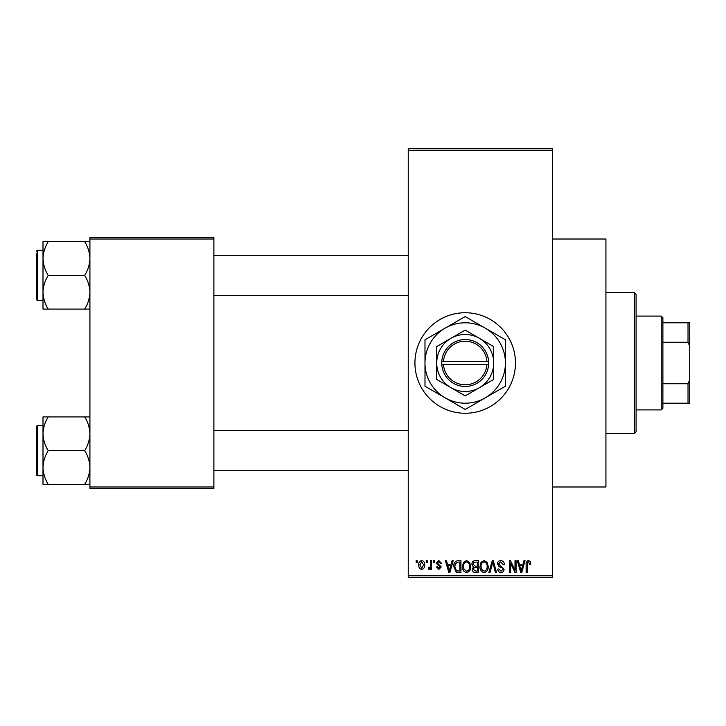 <?xml version="1.0" encoding="UTF-8"?>
<svg xmlns="http://www.w3.org/2000/svg" width="726" height="726" viewBox="0 0 726 726"><rect width="100%" height="100%" fill="white"/><g stroke="black" fill="none" stroke-linecap="round" stroke-linejoin="round"><path stroke-width="1.09" d="M465.203 312.743A50.257 50.257 0 0 0 414.936 363A50.257 50.257 0 0 0 465.203 413.257A50.257 50.257 0 0 0 515.46 363A50.257 50.257 0 0 0 465.203 312.743M552.323 239.017L605.929 239.017L605.929 486.983L552.323 486.983M426.207 562.369L426.207 560.699L427.278 560.699L427.278 562.369L426.207 562.369M430.473 565.118L430.473 560.699L431.534 560.699L431.534 569.22L430.473 569.22L430.473 567.859L429.202 569.375L428.186 568.921L428.494 567.705L429.257 567.85L430.273 566.861L430.473 565.118M433.522 562.369L433.522 560.699L434.584 560.699L434.584 562.369L433.522 562.369M436.262 563.303L438.84 560.545L441.435 563.285L440.373 563.44L438.767 561.761L437.324 563.086L441.29 566.942L438.885 569.375L436.417 566.942L437.479 566.788L438.849 568.159L440.219 567.115L436.262 563.303M451.127 564.202L452.044 560.699L453.169 560.699L449.92 572.424L448.804 572.424L445.401 560.699L446.517 560.699L447.434 564.202L451.127 564.202M466.573 560.545L469.631 562.387L470.684 566.407C470.911 569.728 469.54 571.789 466.564 572.578C463.642 571.807 462.271 569.801 462.453 566.543L463.515 562.332L466.573 560.545M484.088 560.545L487.146 562.387L488.199 566.407C488.426 569.728 487.055 571.789 484.079 572.578C481.157 571.807 479.786 569.801 479.977 566.543L481.029 562.332L484.088 560.545M528.537 560.545L530.207 561.37L530.842 564.202L529.78 564.347L528.483 561.915L527.339 562.795L527.185 572.424L526.123 572.424L526.123 564.465C525.86 562.323 526.668 561.017 528.537 560.545M408.239 575.772L552.323 575.772L552.323 577.451L408.239 577.451L408.239 148.549L552.323 148.549L552.323 150.228L408.239 150.228M552.323 575.772L552.323 150.228M523.019 564.202L523.936 560.699L525.052 560.699L521.812 572.424L520.687 572.424L517.284 560.699L518.4 560.699L519.326 564.202L523.019 564.202M515.006 570.082L515.006 560.699L516.068 560.699L516.068 572.424L514.934 572.424L510.432 563.022L510.432 572.424L509.371 572.424L509.371 560.699L510.514 560.699L515.006 570.082M497.492 563.948C497.609 561.824 498.717 560.69 500.813 560.545C503.118 560.79 504.298 562.115 504.343 564.501L503.272 564.656L500.713 561.915L498.553 563.92L504.035 569.365C503.962 571.344 502.946 572.415 501.004 572.578C498.934 572.369 497.864 571.208 497.791 569.075L498.862 568.921L500.967 571.208L502.973 569.32L502.637 568.131L499.107 566.734L497.492 563.948M488.907 572.424L492.255 560.699L493.299 560.699L496.457 572.424L495.359 572.424L492.845 562.069L490.023 572.424L488.907 572.424M471.9 564.138C471.918 561.933 473.007 560.79 475.149 560.699L478.452 560.699L478.452 572.424L475.14 572.424C473.279 572.351 472.299 571.362 472.209 569.474L473.352 567.015L471.9 564.138M453.777 566.625C453.496 563.285 454.839 561.316 457.807 560.699L460.937 560.699L460.937 572.424L456.264 572.206L453.777 566.625M418.748 565.046C418.539 562.605 419.528 561.098 421.715 560.545C423.875 561.089 424.864 562.559 424.683 564.964C424.864 567.369 423.875 568.839 421.715 569.375C419.583 568.848 418.593 567.405 418.748 565.046M416.152 562.369L416.152 560.699L417.223 560.699L417.223 562.369L416.152 562.369M89.915 237.348L213.889 237.348L213.889 239.017L89.915 239.017L89.915 237.348M213.889 486.983L213.889 488.652L89.915 488.652L89.915 486.983L213.889 486.983L213.889 239.017M89.915 486.983L89.915 239.017M521.658 568.984L522.656 565.572L519.689 565.572L521.168 571.199L521.658 568.984M484.07 571.208C486.356 570.572 487.373 568.966 487.128 566.389C487.273 563.975 486.266 562.487 484.088 561.915C481.864 562.523 480.848 564.084 481.039 566.579L481.492 569.238L484.07 571.208M477.381 571.053L477.381 567.55L474.26 567.659L473.27 569.284L475.53 571.053L477.381 571.053M477.381 566.18L477.381 562.069L474.014 562.214L472.962 564.129L475.276 566.18L477.381 566.18M466.555 571.208C468.842 570.572 469.858 568.966 469.613 566.389C469.758 563.975 468.751 562.487 466.573 561.915C464.35 562.523 463.324 564.084 463.524 566.579L463.978 569.238L466.555 571.208M459.867 571.053L459.867 562.069L457.952 562.069L455.266 563.775L454.839 566.643L456.463 570.817L459.867 571.053M449.775 568.984L450.764 565.572L447.797 565.572L449.285 571.199L449.775 568.984M421.742 568.159L423.621 564.964L421.688 561.761L419.81 564.964L421.742 568.159M634.415 433.368L634.415 292.632L636.085 294.311L636.085 431.689L634.415 433.368L605.929 433.368M634.415 292.632L605.929 292.632M42.997 433.767L42.997 467.48C43.197 461.564 44.939 455.937 48.215 450.619C44.958 445.374 43.215 439.756 42.997 433.767C43.197 427.841 44.939 422.223 48.215 416.905L42.997 416.905L42.997 433.767M37.307 475.757L36.3 474.75L36.3 426.498L37.307 425.49L37.307 475.757L42.997 475.757M89.915 416.905L84.697 416.905C87.955 422.151 89.697 427.768 89.915 433.767C89.715 439.684 87.973 445.301 84.697 450.619L48.215 450.619M84.697 416.905L48.215 416.905M84.697 450.619C87.955 455.874 89.697 461.491 89.915 467.48C89.715 473.406 87.973 479.024 84.697 484.342L48.215 484.342C44.958 479.096 43.215 473.47 42.997 467.48L42.997 484.342L48.215 484.342M84.697 484.342L89.915 484.342M661.223 316.091L662.892 317.761L662.892 408.239L661.223 409.909L661.223 316.091L636.085 316.091M662.892 322.789L689.7 322.789L689.7 403.211L688.021 403.211L688.021 383.727L689.7 379.752M662.892 383.727L688.021 383.727M689.7 346.248L688.021 342.273L688.021 322.789M662.892 342.273L688.021 342.273M662.892 403.211L688.021 403.211M89.915 241.658L84.697 241.658C87.955 246.904 89.697 252.53 89.915 258.52C89.715 264.436 87.973 270.063 84.697 275.381C87.955 280.626 89.697 286.244 89.915 292.233C89.715 298.159 87.973 303.777 84.697 309.095L48.215 309.095C44.958 303.849 43.215 298.232 42.997 292.233C43.197 286.316 44.939 280.699 48.215 275.381C44.958 270.126 43.215 264.509 42.997 258.52C43.197 252.594 44.939 246.976 48.215 241.658L42.997 241.658L42.997 309.095L48.215 309.095M42.997 250.243L37.307 250.243L37.307 300.51L36.3 299.502L36.3 253.601M84.697 241.658L48.215 241.658M84.697 275.381L48.215 275.381M84.697 309.095L89.915 309.095M37.307 425.49L42.997 425.49L42.997 416.905M37.307 300.51L42.997 300.51L42.997 309.095M443.486 364.679L488.652 364.679L488.598 361.321A23.459 23.459 0 0 0 465.203 339.541A23.459 23.459 0 0 0 441.807 361.321L441.744 364.679L443.486 364.679A21.78 21.78 0 0 0 465.203 384.78A21.78 21.78 0 0 0 486.91 364.679M441.807 364.679A23.459 23.459 0 0 0 465.203 386.459A23.459 23.459 0 0 0 488.598 364.679M493.68 346.556L465.203 330.112L450.955 338.334L436.716 346.556L436.716 379.444L465.203 395.888L493.68 379.444L493.68 346.556M436.716 346.556L436.716 379.444M485.304 397.821A40.211 40.211 0 0 0 485.304 328.179A40.211 40.211 0 0 0 424.991 363A40.211 40.211 0 0 0 485.304 397.821L505.405 386.214L505.405 339.786L465.203 316.572L424.991 339.786L424.991 386.214L465.203 409.428L485.304 397.821M479.441 387.666A28.477 28.477 0 0 0 479.441 338.334A28.477 28.477 0 0 0 436.716 363A28.477 28.477 0 0 0 479.441 387.666M488.598 361.321L441.807 361.321M486.91 361.321A21.78 21.78 0 0 0 465.203 341.22A21.78 21.78 0 0 0 443.486 361.321M408.239 470.729L213.889 470.729M408.239 430.518L213.889 430.518M213.889 255.271L408.239 255.271M213.889 295.482L408.239 295.482M661.223 409.909L636.085 409.909M37.307 250.243L36.3 251.25L37.307 250.243"/></g></svg>
